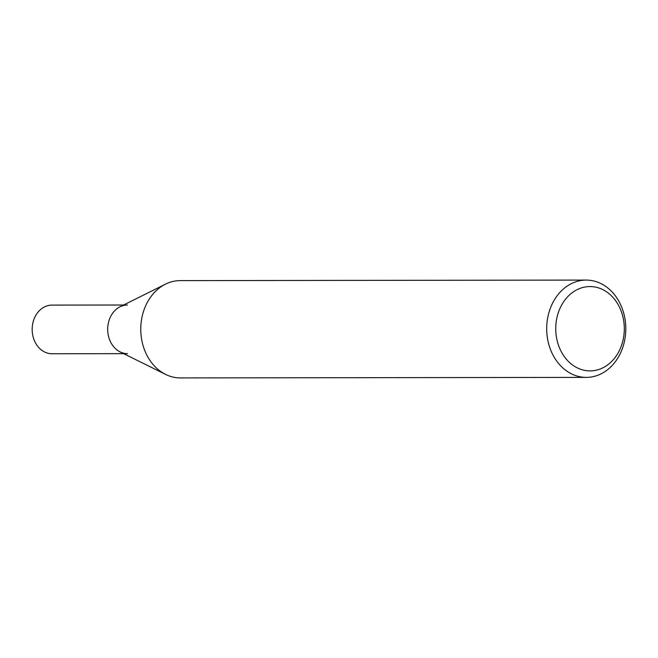 <?xml version="1.0" encoding="UTF-8"?>
<svg xmlns="http://www.w3.org/2000/svg" width="658" height="658" viewBox="0 0 658 658"><rect width="100%" height="100%" fill="white"/><g stroke="black" fill="none" stroke-linecap="round" stroke-linejoin="round"><path stroke-width="0.99" d="M548.147 315.626A48.651 39.554 89.9 0 0 586.311 377.388A48.651 39.554 89.9 0 0 624.343 341.856A48.651 39.554 89.9 0 0 586.188 280.086A48.651 39.554 89.9 0 0 548.147 315.626M623.044 340.104A42.161 34.282 -90.1 0 1 580.8 369.335A42.161 34.282 -90.1 0 1 557.005 317.37A42.161 34.282 -90.1 0 1 599.249 288.13A42.161 34.282 -90.1 0 1 623.044 340.104M586.311 377.388L180.374 377.914A48.651 39.554 -90.1 0 1 165.569 374.394A48.651 39.554 -90.1 0 1 142.218 316.144A48.651 39.554 -90.1 0 1 165.446 284.166A48.651 39.554 -90.1 0 1 180.251 280.612L586.188 280.086M165.446 284.166L120.036 306.784A24.321 19.781 89.9 0 0 108.422 322.774A24.321 19.781 89.9 0 0 120.093 351.898L165.569 374.394M127.438 305.008A24.321 19.781 89.9 0 0 108.422 322.774A24.321 19.781 89.9 0 0 127.496 353.659M123.597 305.008L51.916 305.106A24.321 19.781 89.9 0 0 32.9 322.872A24.321 19.781 89.9 0 0 51.982 353.749L123.655 353.659"/></g></svg>

